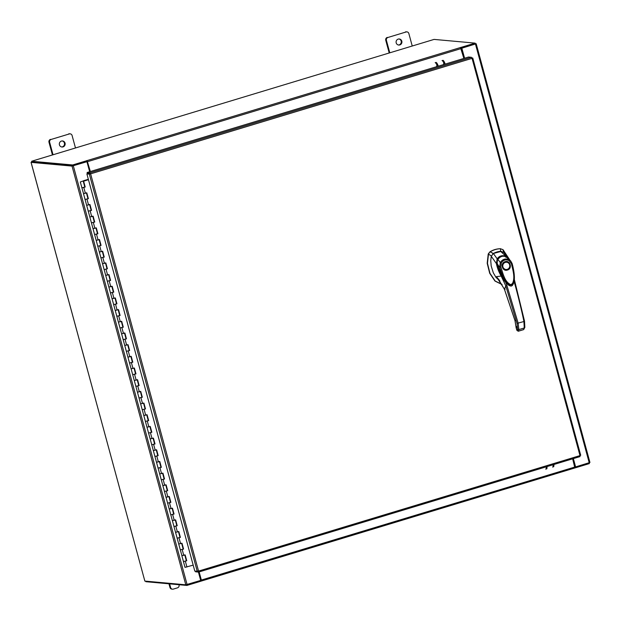 <?xml version="1.0" encoding="UTF-8"?>
<svg xmlns="http://www.w3.org/2000/svg" width="621" height="621" viewBox="0 0 621 621"><rect width="100%" height="100%" fill="white"/><g stroke="black" fill="none" stroke-linecap="round" stroke-linejoin="round"><path stroke-width="0.93" d="M87.499 163.781L87.965 163.633M80.311 181.969L83.851 180.734L80.311 181.969L81.902 187.806L83.796 187.449L85.201 187.022L83.618 181.185L88.461 179.717M184.965 554.988L186.533 560.747L183.443 561.555L186.75 560.771L185.159 554.926L181.86 555.71L184.794 554.918M183.179 549.119L180.269 549.872L183.575 549.088L181.984 543.251L178.685 544.035L181.619 543.235M178.615 531.63L180.183 537.39L177.094 538.19L180.4 537.406L178.817 531.568L175.51 532.352L178.444 531.553M175.448 519.948L177.008 525.708L173.927 526.515L177.226 525.731L175.642 519.893L172.335 520.677L175.269 519.878M172.273 508.273L173.841 514.033L170.814 514.863L174.051 514.048L172.467 508.211L169.16 508.995L172.102 508.195M169.098 496.59L170.666 502.35L167.577 503.157L170.884 502.373L169.292 496.528L165.993 497.312L168.928 496.521M167.313 490.722L164.402 491.475L167.709 490.691L166.118 484.854L162.818 485.638L165.753 484.838M162.756 473.233L164.317 478.993L161.297 479.823L164.534 479.008L162.95 473.171L159.644 473.955L162.578 473.155M159.581 461.55L161.142 467.31L158.06 468.118L161.359 467.334L159.776 461.488L156.469 462.28L159.403 461.481M156.407 449.868L157.975 455.635L154.947 456.466L158.184 455.651L156.601 449.814L153.294 450.598L156.236 449.798M153.232 438.193L154.8 443.953L151.71 444.76L155.017 443.976L153.426 438.131L150.127 438.915L153.061 438.123M150.057 426.511L151.625 432.27L148.535 433.078L151.842 432.294L150.251 426.456L146.952 427.24L149.886 426.441M146.89 414.836L148.45 420.596L145.43 421.426L148.667 420.611L147.084 414.774L143.777 415.558L146.711 414.758M143.715 403.153L145.275 408.913L142.193 409.72L145.493 408.936L143.909 403.091L140.602 403.875L143.536 403.083M141.922 397.285L139.019 398.038L142.318 397.254L140.734 391.416L137.427 392.2L140.369 391.401M137.365 379.796L138.933 385.556L135.844 386.363L139.151 385.579L137.559 379.734L134.26 380.518L137.194 379.718M134.19 368.113L135.758 373.873L132.669 374.68L135.976 373.896L134.384 368.059L131.085 368.843L134.02 368.043M131.023 356.438L132.584 362.198L129.564 363.029L132.801 362.214L131.217 356.376L127.91 357.16L130.845 356.361M129.23 350.57L126.327 351.323L129.626 350.539L128.042 344.694L124.736 345.478L127.67 344.686M124.674 333.073L126.242 338.841L123.152 339.64L126.459 338.856L124.868 333.019L121.569 333.803L124.503 333.003M121.499 321.399L123.067 327.158L120.039 327.989L123.284 327.174L121.693 321.336L118.394 322.12L121.328 321.321M118.324 309.716L119.892 315.476L116.802 316.283L120.109 315.499L118.526 309.662L115.219 310.446L118.153 309.646M116.538 303.848L113.635 304.6L116.934 303.816L115.351 297.979L112.044 298.763L114.978 297.964M111.982 286.359L113.542 292.118L110.46 292.926L113.759 292.142L112.176 286.297L108.869 287.081L111.811 286.289M108.807 274.676L110.375 280.436L107.286 281.243L110.592 280.459L109.001 274.622L105.702 275.406L108.636 274.606M105.632 263.001L107.2 268.761L104.173 269.592L107.417 268.777L105.826 262.939L102.527 263.723L105.461 262.924M103.847 257.133L100.936 257.886L104.243 257.102L102.659 251.257L99.352 252.048L102.286 251.249M99.29 239.636L100.85 245.404L97.831 246.234L101.068 245.419L99.484 239.582L96.177 240.366L99.112 239.566M96.115 227.961L97.676 233.721L94.594 234.528L97.893 233.744L96.309 227.899L93.003 228.683L95.944 227.891M92.94 216.279L94.508 222.039L91.419 222.846L94.726 222.062L93.134 216.224L89.835 217.008L92.77 216.209M91.155 210.41L88.244 211.163L91.551 210.379L89.96 204.542L86.661 205.326L89.595 204.526M87.98 198.736L85.069 199.488L88.376 198.704L86.793 192.859L83.486 193.643L86.42 192.852M88.446 179.64L83.4 181.161L84.984 187.006L81.902 187.806L83.524 193.589M83.975 180.99L88.368 179.368M83.408 180.789L88.345 179.29M193.178 565.141L185.074 567.338M83.486 193.643L181.899 555.655M183.172 549.127L181.79 543.305M167.305 490.73L165.923 484.908M141.914 397.293L140.54 391.471M129.222 350.57L127.848 344.756M116.531 303.855L115.157 298.041M103.839 257.141L102.457 251.319M91.147 210.418L89.766 204.604M87.972 198.743L86.591 192.921M83.245 181.169L84.767 186.983M86.451 192.968L87.941 198.666M89.626 204.643L91.116 210.34M92.801 216.325L94.291 222.023M95.976 228L97.466 233.706M99.143 239.683L100.633 245.38M102.318 251.365L103.808 257.063M105.492 263.04L106.983 268.738M108.667 274.723L110.158 280.42M111.842 286.397L113.332 292.103M115.009 298.08L116.5 303.778M118.184 309.763L119.674 315.46M121.359 321.437L122.849 327.135M124.534 333.12L126.024 338.818M127.709 344.802L129.199 350.5M130.876 356.477L132.366 362.175M134.051 368.16L135.541 373.858M137.225 379.835L138.716 385.532M140.4 391.517L141.891 397.215M143.567 403.2L145.066 408.897M146.742 414.875L148.233 420.572M149.917 426.557L151.408 432.255M153.092 438.232L154.582 443.93M156.267 449.915L157.757 455.612M159.434 461.597L160.924 467.295M162.609 473.272L164.099 478.97M165.784 484.954L167.274 490.652M168.959 496.629L170.449 502.335M172.133 508.312L173.624 514.009M175.301 519.994L176.791 525.692M178.475 531.669L179.966 537.367M181.65 543.352L183.141 549.049M184.825 555.027L186.316 560.732M396.198 42.865A3.043 2.919 95.2 0 0 398.729 45.046A3.043 2.919 95.2 0 0 401.81 41.172A3.043 2.919 95.2 0 0 399.28 38.991A3.043 2.919 95.2 0 0 396.198 42.865M398.403 44.999A3.043 2.919 95.2 0 0 398.954 38.976M412.235 46.016L408.851 33.542A2.313 2.212 95.2 0 0 406.111 31.966L387.931 37.47A2.313 2.212 95.2 0 0 386.402 40.334L389.786 52.808M406.111 31.966L387.931 37.47M386.402 40.334L385.75 40.28L389.204 52.987M385.75 40.28A2.313 2.212 -84.8 0 1 387.279 37.415M405.466 31.904A2.313 2.212 -84.8 0 1 406.274 31.826L406.926 31.881M59.437 144.825A3.043 2.919 95.2 0 0 61.976 147.006A3.043 2.919 95.2 0 0 65.05 143.125A3.043 2.919 95.2 0 0 62.519 140.951A3.043 2.919 95.2 0 0 59.437 144.825M61.65 146.96A3.043 2.919 95.2 0 0 62.193 140.936M75.483 147.977L72.09 135.502A2.313 2.212 95.2 0 0 69.358 133.926L51.17 139.43A2.313 2.212 95.2 0 0 49.641 142.294L53.033 154.769M69.358 133.926L51.17 139.43M49.641 142.294L48.989 142.24L52.443 154.947M48.989 142.24A2.313 2.212 -84.8 0 1 50.518 139.376M68.706 133.864A2.313 2.212 -84.8 0 1 69.521 133.787L70.165 133.841M169.611 583.864L170.604 587.52A2.313 2.212 95.2 0 0 173.344 589.096L177.497 587.839A2.313 2.212 95.2 0 0 179.027 584.974L178.957 584.71M168.959 583.802L169.952 587.458L170.604 587.52M172.529 589.174L171.877 589.119A2.313 2.212 -84.8 0 1 169.952 587.458M496.854 252.01A19.166 18.366 95.2 0 0 493.361 253.484L490.163 251.885A21.556 20.656 -84.8 0 1 495.147 249.611A21.556 20.656 -84.8 0 1 500.51 248.757L500.565 251.303A19.166 18.366 95.2 0 0 496.854 252.01M501.636 284.356L494.968 281.049L489.69 273.271L487.198 263.273L488.23 253.973L489.891 251.862L488.502 253.997L487.469 263.296L489.961 273.294L495.24 281.08L502.063 284.387M509.818 259.997L502.979 249.619L500.239 248.734A21.556 20.656 95.2 0 0 489.891 251.862M503.491 252.359L502.979 249.619M488.23 253.973L491.405 256.015M500.798 248.757L500.239 248.734M501.419 251.326L493.377 253.477L491.273 256.263L490.745 260.688L491.195 265.967L493.322 272.821L496.039 277.447L499.921 281.049M493.361 253.484L492.655 253.981M497.576 265.151L504.019 280.094M508.025 284.767L508.583 285.148M497.297 264.104L497.118 261.596M509.383 285.606L506.697 283.486L499.222 270.182L497.32 264.181C496.878 263.242 497.033 261.651 497.786 259.407L497.646 259.407M505.82 269.731A3.889 3.726 -84.8 0 1 505.789 269.724A3.889 3.726 -84.8 0 1 505.121 262.124M507.411 270.057C502.28 271.858 499.882 263.017 505.137 261.682C510.268 259.873 512.667 268.714 507.411 270.057M509.787 264.779A3.889 3.726 -84.8 0 1 505.851 269.731A3.889 3.726 -84.8 0 1 505.191 262.132A3.889 3.726 -84.8 0 1 509.787 264.779M505.152 262.116A3.889 3.726 -84.8 0 1 506.526 261.992L505.137 262.124C501.434 265.066 501.652 267.597 505.789 269.724L505.851 269.731M509.639 264.849A3.648 3.493 -84.8 0 1 507.225 269.367A3.648 3.493 -84.8 0 1 502.909 266.89A3.648 3.493 -84.8 0 1 505.323 262.373A3.648 3.493 -84.8 0 1 509.639 264.849M512.069 263.506L514.328 276.283L513.815 282.586L509.445 285.637L505.657 282.237L502.016 276.407L499.261 270.197L497.693 264.189M500.829 266.976L501.287 262.978L500.301 262.536L497.902 259.368C499.913 256.372 502.7 255.526 506.262 256.838L510.641 260.898L512.053 263.451L511.44 263.762C512.853 270.445 515.865 278.813 511.603 284.938C504.733 282.827 503.01 273.333 500.829 266.976L499.672 267.201L500.301 262.536C502.63 259.05 505.634 258.142 509.305 259.811L510.641 260.898L512.092 263.475C512.682 265.276 514.863 273.97 514.304 279.729C512.946 288.346 510.175 285.676 509.445 285.637L503.189 277.253L499.672 267.201L497.343 264.142C496.854 264.585 497.483 258.747 497.902 259.368L498.112 259.78M501.287 262.978C503.266 259.912 505.851 259.128 509.057 260.626L509.305 259.811L506.262 256.838L505.983 257.397L506.262 256.838L508.63 258.639M512.053 263.451L511.44 263.762L509.057 260.626M506.2 255.635L503.724 252.491L500.549 251.303L508.995 259.066M498.973 279.776L496.389 276.679L501.178 276.035C498.834 272.068 497.235 267.915 496.381 263.576L491.273 256.263M496.381 263.56L497.079 263.281M496.365 263.552L497.173 258.833L493.377 253.477M500.635 256.737L497.933 259.128L497.173 258.841C499.284 255.883 502.148 255.014 505.766 256.24L505.572 256.815M505.618 254.913L503.724 252.491M501.628 275.732L501.178 276.035L505.812 285.924L504.438 289.207L496.389 276.679L499.455 280.319M515.197 283.06L514.32 279.559M516.594 326.561L516.105 327.539L516.765 327.546L516.16 327.865L516.843 330.147L517.161 330.589L517.603 329.107L516.998 323.401L505.812 285.924L506.922 285.536L505.781 282.477L504.345 280.599M504.438 289.207L505.145 289.207L504.438 289.207L515.05 320.731L516.105 327.539L514.995 320.692L504.423 289.277L498.034 278.604M514.087 281.515L514.545 283.223L515.205 283.083L524.489 321.135L523.899 321.531C522.641 314.412 516.75 290.31 514.545 283.223L515.205 283.083M518.139 331.195L518.838 329.611L518.178 323.262L506.922 285.536M516.843 330.147L517.448 329.829L516.843 330.147M510.85 285.978L505.781 282.477M516.998 323.401L523.899 321.531L524.271 327.966L523.72 329.541L524.271 328.431L523.519 329.596M506.907 283.704L509.756 285.776L506.837 283.626M436.641 65.904L437.153 66.532M437.44 66.439A4.564 1.219 -106.8 0 0 435.158 62.643M435.996 62.387A4.564 1.219 73.2 0 1 438.279 66.191M442.882 60.307A4.564 1.219 73.2 0 1 445.164 64.103M444.038 64.444L443.526 63.816M444.325 64.359A4.564 1.219 -106.8 0 0 442.043 60.563M90.356 173.818L89.331 174.121L90.286 173.655L87.344 173.391L87.103 172.514L468.521 57.031L471.463 57.303L472.061 58.351L472.744 58.04L472.03 58.25M472.76 58.087L580.666 455.263L579.991 455.597L472.061 58.351L472.744 58.04L471.929 57.963M580.666 455.263L579.991 455.597L579.983 456.598L198.565 572.081L198.549 571.087L194.808 571.126L86.886 173.903L89.331 174.121L197.253 571.343M472.061 58.351L90.619 173.841L90.045 172.785L90.286 173.655M471.463 57.303L90.045 172.785L87.103 172.514M90.169 173.864L86.886 173.903M195.421 571.18L195.592 571.817L198.534 572.081L198.153 571.196M573.354 458.601L575.613 466.907L589.95 462.474L476.191 43.757L475.259 43.656M476.191 43.757L461.845 48.19L464.578 58.227M573.121 458.671L575.31 467.838L589.345 463.592L589.135 462.808M475.313 43.998L461.589 48.166L464.345 58.296M89.657 171.738L86.932 161.701L72.036 166.094L31.05 162.353L144.84 581.039M144.809 581.077L185.795 584.811L200.692 580.418L198.425 572.073M86.932 161.701L73.061 165.799M573.843 461.333L573.323 461.287L573.843 461.333M72.874 165.838L31.935 162.12M31.865 162.019L31.05 162.353M476.16 43.796L589.95 462.474M200.932 581.093L201.359 580.053L199.139 571.902M200.645 580.239L201.095 580.03L198.906 571.972M572.655 458.818L574.875 467.962L201.39 581.031M200.723 580.309L200.956 581.186L186.913 585.432L145.888 581.706L145.741 581.171M186.704 584.648L186.913 585.432M575.069 466.969L201.359 580.053M461.092 48.236L461.069 47.375L460.464 47.483L463.871 58.444M90.363 171.528L87.095 160.591L86.536 160.699L86.956 161.592L72.913 165.846L72.68 164.969L86.723 160.723M90.13 171.598L86.963 160.575M461.069 47.375L475.112 43.128L434.087 39.402L31.655 161.243L72.68 164.969M461.31 48.252L475.344 43.998L475.112 43.128M31.655 161.243L31.888 162.12L72.913 165.846M553.839 464.516A4.564 1.219 73.2 0 1 553.474 466.837M552.636 467.093A4.564 1.219 -106.8 0 0 553 464.764M545.75 469.173A4.564 1.219 -106.8 0 0 546.115 466.852M546.954 466.596A4.564 1.219 73.2 0 1 546.589 468.925M87.716 164.573L88.182 164.433M88.593 165.947L88.128 166.086M185.345 561.19L186.929 567.035M182.17 549.515L183.754 555.353M178.995 537.833L180.587 543.67M175.821 526.158L177.412 531.995M172.654 514.475L174.237 520.313M169.479 502.793L171.062 508.638M166.304 491.118L167.887 496.955M163.129 479.435L164.72 485.273M159.954 467.76L161.545 473.598M156.787 456.078L158.371 461.915M153.612 444.395L155.196 450.241M150.437 432.721L152.021 438.558M147.262 421.038L148.854 426.875M144.095 409.355L145.679 415.201M140.92 397.681L142.504 403.518M137.746 385.998L139.329 391.843M134.571 374.323L136.162 380.161M131.396 362.641L132.987 368.478M128.229 350.958L129.812 356.803M125.054 339.283L126.637 345.121M121.879 327.601L123.463 333.438M118.704 315.926L120.295 321.763M115.529 304.243L117.121 310.081M112.362 292.561L113.946 298.406M109.187 280.886L110.771 286.723M106.012 269.204L107.596 275.041M102.838 257.529L104.429 263.366M99.663 245.846L101.254 251.684M96.496 234.164L98.079 240.009M93.321 222.489L94.904 228.326M90.146 210.806L91.729 216.644M86.971 199.124L88.562 204.969M83.796 187.449L85.388 193.286M515.624 320.335L515.05 320.731L515.624 320.335M517.603 329.107L518.838 329.611L524.271 327.966L524.799 326.933M517.161 330.589L518.372 331.156L523.72 329.541M523.899 321.531L524.489 321.135M516.02 327.22L516.804 330.131L518.287 331.241L523.635 329.619L524.846 327.391L524.535 321.181L514.328 279.45M90.619 173.841L198.549 571.087L579.991 455.597M198.588 572.065L579.952 456.598M475.461 44.068L589.22 462.785M187.084 584.54L73.317 165.823M185.795 584.811L72.036 166.094M144.856 581.093L31.097 162.376M574.899 466.953L575.131 467.823M200.963 580.169L201.204 581.039M461.186 48.554L87.677 161.639M87.095 160.591L460.603 47.499M461.131 48.236L460.898 47.359M181.86 555.71L185.027 567.392M497.786 259.407C500.324 256.302 503.15 255.441 506.262 256.822M505.269 254.47L509.313 259.617M472.783 58.056L580.713 455.278M201.359 581.046L574.875 467.962"/></g></svg>
